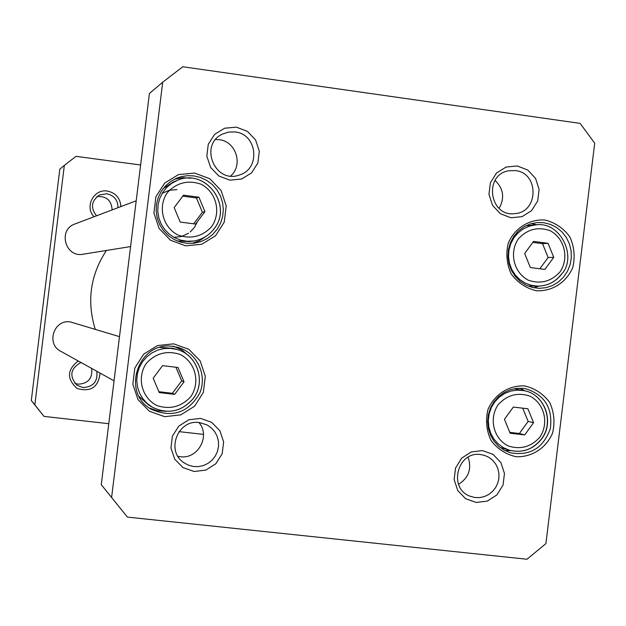 <?xml version="1.0" encoding="UTF-8"?>
<svg xmlns="http://www.w3.org/2000/svg" width="626" height="626" viewBox="0 0 626 626"><rect width="100%" height="100%" fill="white"/><g stroke="black" fill="none" stroke-linecap="round" stroke-linejoin="round"><path stroke-width="0.94" d="M95.215 329.245C86.631 301.223 90.363 274.963 106.412 250.47M64.353 165.35L59.822 169.176L31.3 400.538L44 416.392L34.837 404.795L64.353 165.35L76.043 156.336L140.615 164.998M203.481 434.389L179.036 431.635M108.775 423.7L44 416.392M78.211 360.959C66.959 369.786 66.606 378.965 77.154 388.488C90.825 392.345 98.454 387.197 100.043 373.057M120.873 206.588C120.231 198.043 115.724 192.863 107.351 191.055C93.783 188.606 84.291 206.924 94.064 216.745M96.842 371.288C97.883 381.547 93.251 386.97 82.929 387.557L76.912 385.217C69.009 376.046 70.362 368.471 80.997 362.501M74.807 383.292L78.18 384.176C88.18 383.613 92.671 378.362 91.662 368.417M96.498 215.821C90.347 207.793 91.341 200.844 99.487 194.968L106.796 193.755C114.198 195.453 117.923 200.093 117.97 207.691M112.132 209.898C111.498 200.422 106.451 195.985 96.991 196.595M34.837 404.795L31.3 400.538M197.44 221.627L194.545 227.269L190.265 231.925M188.582 233.201L181.61 236.487L173.942 237.324M162.165 193.364L169.247 190.265L176.939 189.639M130.576 246.581L83.117 254.219C65.268 257.935 57.6 229.672 74.94 223.983L136.21 200.782M114.049 380.827L60.714 351.256C45.8 343.909 53.938 319.111 70.331 321.905L119.488 336.655M533.563 422.691L524.705 434.913L510.143 433.231L504.446 419.287L513.336 407.057L527.89 408.778L533.563 422.691L528.148 421.4L522.702 408.16M184.028 381.813L174.677 394.364L159.254 392.58L153.182 378.206L162.564 365.647L177.987 367.47L184.028 381.813L181.681 380.866L175.914 367.219M204.937 211.635L195.609 224.061L180.218 222.066L174.161 207.597L183.52 195.155L198.911 197.19L204.937 211.635L202.401 212.253L196.423 197.941L182.761 196.165M553.728 257.325L544.878 269.43L530.355 267.545L524.666 253.514L533.54 241.401L548.063 243.318L553.728 257.325L548.126 257.521L542.515 243.639L532.796 242.418M111.647 497.146L162.697 82.225L182.792 66.755L580.122 123.385L594.7 143.158L545.911 543.587L527.006 559.245L127.407 517.099L101.271 484.673L127.407 517.099M200.602 418.418L188.872 419.749L178.809 426.079L172.408 436.165L170.953 447.997L174.732 459.226L182.995 467.614L194.083 471.495L205.805 470.118L215.829 463.772L222.183 453.709L223.631 441.925L219.882 430.735L211.666 422.339L200.602 418.418M517.248 165.976L506.09 167.048L496.496 173.034L490.385 182.776L488.969 194.318L492.545 205.375L500.385 213.74L510.933 217.762L522.076 216.651L531.63 210.641L537.703 200.923L539.103 189.428L535.566 178.402L527.765 170.037L517.248 165.976M544.91 220.016C529.166 218.998 514.697 228.099 508.281 243.123C505.722 253.773 506.708 264.055 511.223 273.969C517.671 282.655 526.02 288.242 536.286 290.73C552.03 291.653 566.389 282.498 572.743 267.552C575.271 256.965 574.308 246.73 569.84 236.855C563.463 228.177 555.152 222.566 544.91 220.016M173.66 343.83L157.517 345.56L143.651 354.175L134.84 367.994L132.837 384.247L138.056 399.701L149.434 411.274L164.708 416.681L180.82 414.858L194.6 406.204L203.333 392.439L205.32 376.281L200.163 360.889L188.872 349.308L173.66 343.83M194.647 173.073L178.543 174.584L164.708 183.019L155.905 196.713L153.91 212.957L159.114 228.498L170.468 240.235L185.703 245.854L201.783 244.25L215.532 235.783L224.249 222.128L226.229 205.977L221.095 190.507L209.827 178.762L194.647 173.073M524.674 385.929C508.899 385.123 494.399 394.419 487.975 409.521C485.416 420.202 486.402 430.461 490.933 440.305C497.388 448.897 505.761 454.366 516.043 456.706C531.826 457.41 546.216 448.075 552.578 433.051C555.113 422.433 554.143 412.221 549.659 402.416C543.266 393.832 534.94 388.339 524.674 385.929M482.513 450.595L471.315 451.917L461.691 458.13L455.556 467.998L454.14 479.563L457.731 490.518L465.603 498.687L476.19 502.459L487.38 501.082L496.958 494.861L503.054 485.017L504.462 473.499L500.902 462.575L493.077 454.398L482.513 450.595M236.378 127.156L224.687 128.205L214.655 134.308L208.278 144.262L206.823 156.077L210.586 167.408L218.818 176L229.867 180.147L241.542 179.044L251.527 172.917L257.865 162.995L259.313 151.226L255.58 139.934L247.395 131.343L236.378 127.156M159.966 347.438L172.815 348.299L176.884 349.464C197.37 354.59 206.423 382.001 193.176 398.621C181.665 411.759 168.05 414.623 152.345 407.221C168.034 414.615 181.634 411.744 193.144 398.605C206.384 381.993 197.354 354.59 176.884 349.464L170.522 348.338L164.051 348.557L157.752 350.114L151.891 352.931L146.727 356.906L142.462 361.859L139.301 367.579L137.368 373.824L136.75 380.326L137.477 386.805L139.512 392.987L142.775 398.605L147.11 403.418L152.345 407.221L148.675 405.1L139.121 396.438M158.887 391.712L172.416 393.3L181.681 380.866M172.416 393.3L174.677 394.364M163.128 188.637L173.3 181.986L177.385 180.358C205.195 167.713 233.506 205.391 214.022 228.873C208.802 235.619 201.987 239.656 193.59 241.002C201.979 239.664 208.779 235.619 213.99 228.889C233.459 205.414 205.171 167.729 177.385 180.358L171.641 183.371L166.649 187.526L162.619 192.628L159.716 198.473L158.081 204.804L157.775 211.353L158.816 217.825L161.148 223.951L164.685 229.46L169.27 234.124L174.693 237.739L180.734 240.149L187.119 241.253L193.59 241.002L189.248 241.628L177.127 240.932M196.423 197.941L198.911 197.19M193.692 223.818L202.401 212.253M514.048 388.777L523.563 390.569C544.503 393.715 554.988 421.869 541.662 438.92C533.125 449.531 522.366 453.302 509.4 450.211C522.28 453.279 532.976 449.507 541.482 438.904C554.793 421.846 544.393 393.691 523.563 390.569L517.17 390.1L510.808 391.07L504.775 393.433L499.36 397.08L494.814 401.845L491.355 407.503L489.149 413.786L488.288 420.39L488.828 427.018L490.745 433.341L493.93 439.076L498.249 443.936L503.484 447.707L509.4 450.211L500.025 447.441M509.791 432.355L519.361 433.513L528.148 421.4M519.361 433.513L524.705 434.913M527.945 286.012L537.687 286.129C547.507 285.98 555.473 281.927 561.585 273.969M525.809 225.767L535.527 224.898L529.244 226.182L523.367 228.842L518.179 232.762L513.93 237.747L510.816 243.577L508.977 249.962L508.515 256.605L509.447 263.194L511.732 269.423L515.253 274.986L519.838 279.626L525.284 283.132L531.333 285.331L537.687 286.129C547.578 285.98 555.598 281.911 561.757 273.93C577.391 257.028 560.653 220.884 535.527 224.898M542.515 243.639L548.063 243.318M539.823 268.773L548.126 257.521M499.086 208.395C504.861 198.012 503.523 188.676 495.072 180.405M162.697 82.225L149.418 93.446L101.271 484.673M515.386 170.601C539.127 172.745 538.822 212.065 515.057 213.591C489.462 217.566 483.256 174.427 508.93 170.757L515.386 170.601M458.545 484.297C468.741 477.787 471.934 468.764 468.107 457.223M480.729 454.57L484.571 455.399L488.937 457.379L492.732 460.353L495.753 464.14L497.85 468.553L498.906 473.366L498.875 478.311L497.756 483.147L495.596 487.607L492.529 491.465L488.695 494.517L484.305 496.598L479.579 497.607L474.782 497.482L470.149 496.238C447.848 488.491 457.442 450.767 480.729 454.57M177.948 456.346L180.163 456.714C197.902 459.507 210.798 435.923 198.911 422.511M199.428 422.566L207.057 424.921L211.267 427.824L214.679 431.65L217.105 436.173L218.419 441.158L218.544 446.322L217.472 451.393L215.274 456.096L212.058 460.165L207.996 463.389L203.317 465.58L198.278 466.62L193.144 466.456L188.199 465.095L183.723 462.598C165.507 450.736 177.964 419.029 199.428 422.566M230.642 176.008C243.53 165.045 236.002 141.241 219.116 139.676L215.641 139.496M235.118 131.969C257.396 133.948 260.893 168.934 239.445 174.983C214.976 184.443 198.575 144.629 222.621 134.003L228.717 132.047L235.118 131.969M523.547 388.402L525.464 388.691C544.62 394.646 552.914 407.933 550.356 428.56C543.391 448.122 530.026 456.19 510.253 452.755L504.047 450.125L498.531 446.182L493.953 441.119L490.526 435.148L488.397 428.536L487.677 421.595L488.382 414.639L490.494 407.964L493.914 401.892L498.476 396.681L503.993 392.572L510.198 389.755L516.818 388.339L523.547 388.402M504.947 450.61L510.965 450.626M525.144 390.914L519.776 388.183M537.069 224.804L531.224 223.638M533.485 287.717L539.229 286.105M543.751 222.715L550.426 224.382L556.584 227.496L561.96 231.91L566.287 237.418L569.378 243.764L571.092 250.65L571.335 257.755L570.106 264.743L567.469 271.308L563.525 277.122L558.478 281.935L552.555 285.511L546.021 287.678L539.189 288.343L532.382 287.467L525.918 285.088L520.089 281.324L515.175 276.332L511.411 270.362L508.969 263.687L507.976 256.629L508.468 249.5L510.425 242.653L513.758 236.409L518.305 231.057L523.852 226.839L530.144 223.975L536.873 222.574L543.751 222.715M190.883 178.222L182.698 177.659L174.615 179.146M191.799 243.42L199.522 240.705L206.337 236.143M193.943 175.914L200.672 177.534L206.932 180.499L212.457 184.693L217.034 189.928L220.454 195.993L222.582 202.621L223.325 209.538L222.66 216.455L220.61 223.083L217.269 229.139L212.762 234.382L207.284 238.576L201.063 241.55L194.365 243.178L187.456 243.381L180.64 242.16L174.2 239.547L168.417 235.666L163.542 230.673L159.779 224.781L157.282 218.231L156.171 211.314L156.484 204.326L158.214 197.558L161.281 191.298L165.561 185.82L170.867 181.352L176.97 178.081L181.673 176.555L187.777 175.663L193.943 175.914M172.987 346.436L177.909 347.407C196.885 352.454 207.621 375.068 199.717 393.206C188.332 412.824 172.283 418.223 151.57 409.396C120.442 393.058 138.369 340.521 172.987 346.436M149.473 408.05L157.572 410.781L166.109 411.329M189.388 356.484L182.049 350.059L173.144 346.084M539.902 437.12C531.044 446.933 520.472 449.875 508.187 445.939C493.562 438.662 488.648 418.763 498.069 404.811C506.99 394.998 517.585 392.087 529.846 396.086C544.409 403.418 549.245 423.207 539.902 437.12M190.781 396.688C181.423 406.759 170.233 409.748 157.212 405.664C141.703 398.12 136.445 377.611 146.382 363.276C155.811 353.205 167.025 350.247 180.022 354.41C195.461 362.008 200.633 382.4 190.781 396.688M211.674 226.604C202.339 236.558 191.173 239.398 178.175 235.126C162.697 227.371 157.462 206.776 167.377 192.565C176.782 182.612 187.972 179.811 200.946 184.146C216.346 191.963 221.51 212.441 211.674 226.604M560.051 271.84C551.209 281.543 540.653 284.345 528.399 280.237C513.805 272.756 508.907 252.771 518.305 238.944C527.209 229.241 537.781 226.479 550.019 230.642C564.542 238.177 569.37 258.053 560.051 271.84"/></g></svg>
